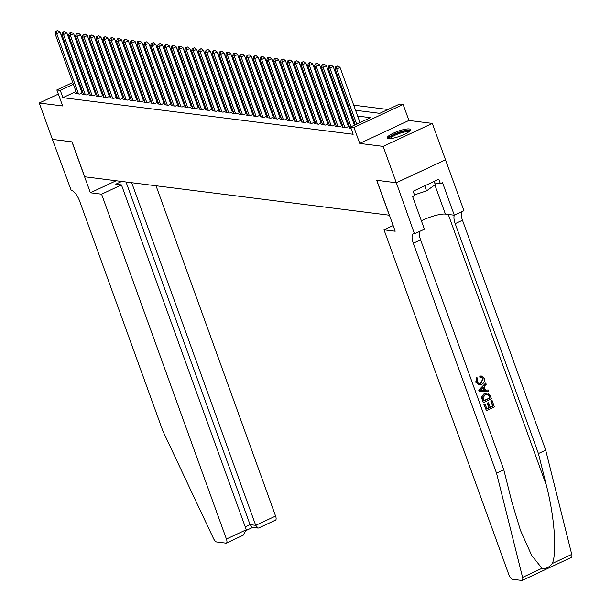 <?xml version="1.0" encoding="UTF-8"?>
<svg xmlns="http://www.w3.org/2000/svg" width="611" height="611" viewBox="0 0 611 611"><rect width="100%" height="100%" fill="white"/><g stroke="black" fill="none" stroke-linecap="round" stroke-linejoin="round"><path stroke-width="0.92" d="M409.21 128.936A12.357 2.65 -19.9 0 0 395.668 132.167A12.357 2.65 -19.9 0 0 387.229 137.987A12.357 2.65 -19.9 0 0 388.481 138.621A12.357 2.65 -19.9 0 0 402.023 135.39A12.357 2.65 -19.9 0 0 410.47 129.57A12.357 2.65 -19.9 0 0 409.21 128.936M355.564 110.286L379.775 113.341L399.709 104.023L403.123 104.458L353.952 127.432L350.538 126.996L370.472 117.686L357.656 116.067M396.34 182.765L376.773 180.298L395.21 231.225L384.006 229.812L508.841 574.653A4.751 1.795 -115 0 0 512.469 579.274L521.794 580.45A4.751 1.795 -115 0 0 522.222 580.389A4.751 1.795 -115 0 0 522.581 577.38L496.529 473.12L413.311 243.224A11.09 4.193 65 0 1 413.395 233.784A11.09 4.193 65 0 1 414.403 233.646L396.34 182.765L445.511 159.792L432.313 123.414L408.919 120.459L403.123 104.458M105.352 67.302L106.253 67.011M388.008 109.491L353.708 105.168M347.934 104.435L346.88 104.305M341.106 103.58L340.052 103.442M334.27 102.717L333.224 102.579M327.443 101.854L326.389 101.724M320.615 100.991L319.561 100.861M313.779 100.128L312.733 99.998M306.951 99.272L305.897 99.135M300.123 98.409L299.069 98.272M293.295 97.546L292.241 97.416M286.46 96.683L285.413 96.553M279.632 95.82L278.578 95.69M272.804 94.965L271.75 94.827M265.976 94.102L264.922 93.972M259.14 93.239L258.094 93.109M252.312 92.376L251.258 92.246M245.485 91.52L244.431 91.383M238.657 90.657L237.603 90.52M231.821 89.794L230.767 89.664M224.993 88.931L223.939 88.801M218.165 88.068L217.111 87.938M211.33 87.213L210.283 87.075M204.502 86.35L203.448 86.212M197.674 85.487L196.62 85.357M190.846 84.624L189.792 84.494M184.01 83.76L182.964 83.631M177.182 82.905L176.128 82.768M170.354 82.042L169.3 81.905M163.527 81.179L162.473 81.049M156.691 80.316L155.637 80.186M149.863 79.453L148.809 79.323M143.035 78.598L141.981 78.46M136.2 77.734L135.153 77.605M129.372 76.871L128.318 76.742M122.544 76.008L121.49 75.879M115.716 75.153L114.662 75.016M414.777 233.692L424.416 229.194L412.616 196.597L414.739 195.604L413.158 191.235L438.813 179.252L440.386 183.621L442.517 182.628L454.317 215.217L463.948 210.719L445.511 159.792L396.31 182.765L383.143 146.388L432.313 123.414M58.343 94.094L39.249 103.015L62.643 105.963L56.846 89.962L72.755 82.523M396.31 182.765L376.674 180.283L389.314 215.209L84.692 176.785L72.052 141.867L52.416 139.392L39.249 103.015M349.782 127.554L348.805 128.005L351.004 128.287M342.954 126.691L341.977 127.149L346.07 127.661L349.278 126.164M336.119 125.828L335.149 126.286L339.242 126.798L342.45 125.301M329.291 124.965L328.313 125.423L332.415 125.942L335.622 124.445M322.463 124.109L321.485 124.56L325.587 125.079L328.787 123.582M315.635 123.246L314.657 123.697L318.751 124.216L321.959 122.719M308.799 122.383L307.829 122.842L311.923 123.353L315.131 121.856M301.971 121.52L300.994 121.979L305.095 122.498L308.303 120.993M295.144 120.657L294.166 121.115L298.267 121.635L301.467 120.138M288.308 119.802L287.338 120.252L291.432 120.772L294.639 119.275M281.48 118.939L280.502 119.397L284.604 119.909L287.812 118.412M274.652 118.076L273.675 118.534L277.776 119.046L280.976 117.549M267.824 117.213L266.847 117.671L270.94 118.19L274.148 116.686M260.989 116.35L260.019 116.808L264.112 117.327L267.32 115.83M254.161 115.494L253.183 115.945L257.284 116.464L260.492 114.967M247.333 114.631L246.355 115.089L250.457 115.601L253.657 114.104M240.505 113.768L239.527 114.226L243.621 114.738L246.829 113.241M233.669 112.905L232.699 113.363L236.793 113.883L240.001 112.386M226.841 112.05L225.864 112.5L229.965 113.02L233.173 111.523M220.013 111.187L219.036 111.637L223.137 112.157L226.337 110.66M213.186 110.324L212.208 110.782L216.302 111.294L219.509 109.797M206.35 109.461L205.372 109.919L209.474 110.438L212.681 108.934M199.522 108.598L198.544 109.056L202.646 109.575L205.854 108.078M192.694 107.742L191.717 108.193L195.818 108.712L199.018 107.215M185.859 106.879L184.889 107.33L188.982 107.849L192.19 106.352M179.031 106.016L178.053 106.474L182.154 106.986L185.362 105.489M172.203 105.153L171.225 105.611L175.326 106.131L178.527 104.626M165.375 104.29L164.397 104.748L168.491 105.268L171.699 103.771M158.539 103.435L157.569 103.885L161.663 104.405L164.871 102.908M151.711 102.572L150.734 103.03L154.835 103.542L158.043 102.045M144.883 101.709L143.906 102.167L148.007 102.679L151.207 101.182M138.055 100.846L137.078 101.304L141.172 101.823L144.379 100.326M131.22 99.983L130.25 100.441L134.344 100.96L137.551 99.463M124.392 99.127L123.414 99.578L127.516 100.097L130.723 98.6M117.564 98.264L116.586 98.722L120.688 99.234L123.888 97.737M110.728 97.401L109.759 97.859L113.852 98.371L117.06 96.874M103.901 96.538L102.923 96.996L107.024 97.516L110.232 96.019M97.073 95.683L96.095 96.133L100.196 96.653L103.396 95.156M90.245 94.82L89.267 95.27L93.361 95.79L96.569 94.293M83.409 93.957L82.439 94.415L86.533 94.926L89.741 93.43M109.468 75.909L108.613 76.306M76.016 91.535L62.895 97.668L353.173 134.275L350.538 126.996M354.51 122.612L353.464 122.483M347.682 121.757L346.628 121.62M340.854 120.894L339.8 120.764M334.026 120.031L332.972 119.901M327.19 119.168L326.144 119.038M320.363 118.313L319.309 118.175M313.535 117.449L312.481 117.312M306.707 116.586L305.653 116.457M299.871 115.723L298.817 115.594M293.043 114.86L291.989 114.731M286.215 114.005L285.161 113.867M279.38 113.142L278.333 113.004M272.552 112.279L271.498 112.149M265.724 111.416L264.67 111.286M258.896 110.553L257.842 110.423M252.06 109.697L251.014 109.56M245.232 108.834L244.179 108.697M238.405 107.971L237.351 107.841M231.577 107.108L230.523 106.978M224.741 106.245L223.695 106.115M217.913 105.39L216.859 105.252M211.085 104.527L210.031 104.397M204.25 103.664L203.203 103.534M197.422 102.801L196.368 102.671M190.594 101.945L189.54 101.808M183.766 101.082L182.712 100.945M176.93 100.219L175.884 100.089M170.102 99.356L169.048 99.226M163.274 98.493L162.221 98.363M156.447 97.638L155.393 97.5M149.611 96.775L148.565 96.637M142.783 95.912L141.729 95.782M135.955 95.049L134.901 94.919M129.12 94.186L128.073 94.056M122.292 93.33L121.238 93.193M115.464 92.467L114.41 92.33M108.636 91.604L107.582 91.474M101.8 90.741L100.754 90.611M94.972 89.886L93.918 89.748M88.144 89.023L87.09 88.885M81.591 88.931L80.736 89.328M76.581 93.093L75.604 93.552L79.705 94.071L82.913 92.567M82.882 92.498L81.828 92.368M89.71 93.361L88.664 93.223M96.546 94.216L95.492 94.086M103.374 95.079L102.32 94.949M110.201 95.942L109.155 95.812M117.037 96.805L115.983 96.668M123.865 97.668L122.811 97.531M130.693 98.524L129.639 98.394M137.521 99.387L136.474 99.257M144.356 100.25L143.302 100.12M151.184 101.113L150.13 100.975M158.012 101.976L156.958 101.838M164.84 102.831L163.794 102.701M171.676 103.694L170.622 103.564M178.504 104.557L177.45 104.428M185.332 105.42L184.278 105.283M192.167 106.283L191.113 106.146M198.995 107.139L197.941 107.009M205.823 108.002L204.769 107.872M212.651 108.865L211.605 108.735M219.486 109.728L218.433 109.59M226.314 110.583L225.26 110.454M233.142 111.446L232.088 111.317M239.97 112.309L238.924 112.18M246.806 113.172L245.752 113.035M253.634 114.036L252.58 113.898M260.462 114.891L259.408 114.761M267.297 115.754L266.243 115.624M274.125 116.617L273.071 116.487M280.953 117.48L279.899 117.343M287.781 118.343L286.735 118.206M294.617 119.198L293.563 119.069M301.444 120.061L300.391 119.932M308.272 120.925L307.218 120.795M315.1 121.788L314.054 121.65M321.936 122.651L320.882 122.513M328.764 123.506L327.71 123.376M335.592 124.369L334.538 124.239M342.42 125.232L341.373 125.095M349.255 126.095L348.201 125.958M408.919 120.459L359.749 143.432L383.143 146.388M359.749 143.432L353.952 127.432M62.895 97.668L60.268 90.39L56.846 89.962M90.107 76.444L89.504 76.726L90.245 76.826M96.026 77.551L97.073 77.681M102.854 78.414L103.908 78.544M109.682 79.277L110.736 79.407M116.51 80.133L117.564 80.27M123.346 80.996L124.4 81.133M130.174 81.859L131.228 81.989M137.001 82.722L138.055 82.852M143.837 83.585L144.883 83.715M150.665 84.44L151.719 84.578M157.493 85.303L158.547 85.441M164.321 86.166L165.375 86.296M171.156 87.029L172.203 87.159M177.984 87.892L179.038 88.022M184.812 88.748L185.866 88.885M191.64 89.611L192.694 89.741M198.476 90.474L199.53 90.604M205.304 91.337L206.358 91.467M212.132 92.192L213.186 92.33M218.967 93.055L220.013 93.193M225.795 93.918L226.849 94.048M232.623 94.781L233.677 94.911M239.451 95.644L240.505 95.774M246.286 96.5L247.333 96.637M253.114 97.363L254.168 97.5M259.942 98.226L260.996 98.356M266.77 99.089L267.824 99.219M273.606 99.952L274.652 100.082M280.434 100.807L281.488 100.945M287.262 101.67L288.316 101.808M294.097 102.533L295.144 102.663M300.925 103.396L301.979 103.526M307.753 104.26L308.807 104.389M314.581 105.115L315.635 105.252M321.417 105.978L322.463 106.108M328.244 106.841L329.298 106.971M335.072 107.704L336.126 107.834M341.9 108.559L342.954 108.697M348.736 109.422L349.782 109.56M106.833 68.631L105.978 69.035M101.258 71.235L100.403 71.64M95.683 73.839L94.827 74.244M77.475 80.324L78.33 79.919M83.05 77.719L83.906 77.314M88.626 75.115L89.481 74.71M94.201 72.51L95.056 72.106M99.776 69.906L100.632 69.501M78.956 81.653L78.101 82.057M73.381 84.257L60.268 90.39M351.883 115.342L350.829 115.212M345.047 114.478L344.001 114.349M338.219 113.615L337.165 113.486M331.391 112.76L330.337 112.623M324.563 111.897L323.509 111.76M317.728 111.034L316.674 110.904M310.9 110.171L309.846 110.041M304.072 109.308L303.018 109.178M297.236 108.453L296.19 108.315M290.408 107.589L289.354 107.452M283.58 106.726L282.526 106.597M276.752 105.863L275.698 105.734M269.917 105L268.871 104.871M263.089 104.145L262.035 104.007M256.261 103.282L255.207 103.152M249.433 102.419L248.379 102.289M242.598 101.556L241.544 101.426M235.77 100.7L234.716 100.563M228.942 99.837L227.888 99.7M222.106 98.974L221.06 98.845M215.278 98.111L214.224 97.981M208.45 97.248L207.396 97.118M201.622 96.393L200.568 96.255M194.787 95.53L193.74 95.392M187.959 94.667L186.905 94.537M181.131 93.804L180.077 93.674M174.303 92.941L173.249 92.811M167.467 92.085L166.421 91.948M160.64 91.222L159.586 91.085M153.812 90.359L152.758 90.229M146.976 89.496L145.93 89.366M140.148 88.633L139.094 88.503M133.32 87.778L132.266 87.64M126.492 86.915L125.438 86.785M119.657 86.052L118.61 85.922M112.829 85.189L111.775 85.059M106.001 84.333L104.947 84.196M99.173 83.47L98.119 83.333M92.337 82.607L91.291 82.477M85.509 81.744L84.455 81.614M82.05 92.971L60.023 32.123L56.701 33.681L78.506 93.918M56.502 31.26L57.831 30.634L55.822 31.169L56.502 31.26L56.701 33.681L54.998 33.46L76.803 93.704M60.023 32.123L57.831 30.634M55.822 31.169L54.998 33.46M389.253 138.666A10.693 2.291 160.1 0 1 393.927 134.718A10.693 2.291 160.1 0 1 404.734 131.021A10.693 2.291 160.1 0 1 409.347 131.396M408.56 131.999A9.898 2.123 -19.9 0 0 404.589 132.037A9.898 2.123 -19.9 0 0 390.246 138.628M410.332 130.319A12.281 2.635 -19.9 0 0 405.544 130.441A12.281 2.635 -19.9 0 0 387.809 138.468M434.146 181.436L435.292 184.598L426.554 190.876L414.479 194.878M424.729 185.836L426.554 190.876M101.586 194.191L226.421 539.032L246.286 529.745L121.459 184.912L101.586 194.191L90.39 192.778L71.953 141.851L52.386 139.384L71.197 190.357A11.09 4.193 -115 0 1 79.659 201.149L162.885 431.038L213.438 538.39A4.751 1.795 -115 0 0 216.622 541.965L225.948 543.141A4.751 1.795 -115 0 0 226.383 543.08A4.751 1.795 -115 0 0 226.421 539.032M116.128 180.749L90.39 192.778M121.658 181.452L115.785 184.194L121.459 184.912M131.693 182.712L255.719 525.338L275.592 516.058A4.751 1.795 65 0 1 275.553 520.106L258.751 527.957L258.079 528.064L255.719 525.338L250.052 524.628L126.026 182.002M156.034 185.782L275.592 516.058M258.079 528.064L252.404 527.346L250.052 524.628L245.248 526.873M226.383 543.08L243.186 535.228L246.286 529.745M492.092 400.51L494.398 406.888L486.425 410.615L484.202 404.459L485.119 404.031L486.898 408.958L489.358 407.804L487.693 403.222L488.617 402.786L490.274 407.377L493.031 406.086L491.168 400.938L491.786 400.472A20.637 4.43 -19.9 0 0 490.763 400.892L492.626 406.04A20.637 4.43 -19.9 0 0 490.175 407.102M488.617 402.786L488.067 402.718A20.637 4.43 -19.9 0 0 487.15 403.153L488.815 407.743A20.637 4.43 -19.9 0 0 486.822 408.736M485.119 404.031L484.714 403.978A20.637 4.43 -19.9 0 0 483.889 404.421L486.425 410.615M487.601 393.018L484.317 393.484L481.712 396.394L481.667 397.937L483.202 402.519L482.094 396.44L484.859 393.553L487.601 393.018L490.35 395.707L491.481 398.83L483.507 402.557M480.261 376.07L481.506 376.032L479.742 376.009L479.918 377.361L480.445 377.422L480.261 376.07L479.742 376.009M482.934 378.889L480.529 383.082L481.071 383.15L482.934 378.889M476.038 382.242L477.138 377.797L476.633 377.728L475.74 382.203L478.993 384.861L475.74 382.203M496.529 473.12L503.8 469.722L511.789 501.692L520.457 530.348L531.707 555.506L542.026 568.299C545.791 569.024 549.22 567.42 552.306 563.495C557.186 552.726 554.398 515.905 546.41 485.516L538.421 453.545L455.203 223.649A11.09 4.193 65 0 1 454.37 215.194M485.745 382.975L478.719 390.131L479.528 391.552L479.024 390.169L485.745 382.975L486.219 384.281L484.126 386.419L485.47 390.139L488.281 389.986L488.754 391.292L479.528 391.552M488.281 389.986L484.958 390.078M538.421 453.545L545.699 450.147L462.481 220.25A11.09 4.193 65 0 1 461.649 211.796M419.749 231.37A11.09 4.193 65 0 0 420.582 239.825L503.8 469.722M552.306 563.495L571.751 554.406L545.699 450.147M384.006 229.812L393.148 225.535M421.369 220.785A17.826 3.826 160.1 0 1 445.404 214.094L454.317 215.217M571.751 554.406A4.751 1.795 65 0 1 571.392 557.415L522.222 580.389M434.673 182.903L440.386 183.621M483.324 378.942L481.506 377.361L480.445 377.422M477.138 377.797L477.825 378.912L476.977 381.867L478.917 383.593L481.071 383.15M481.506 376.032L484.202 378.392C484.958 381.18 484.065 383.173 481.521 384.38L478.993 384.861M481.888 390.337L484.416 390.2L483.339 387.221L480.193 390.429L484.416 390.2M482.957 387.603L483.874 390.131M489.464 396.233L488.158 394.431L485.287 394.79L482.988 397.608L483.981 400.892L490.121 398.028L489.464 396.233L487.616 394.294M484.859 393.553L484.317 393.484M482.094 396.44L481.712 396.394M490.121 398.028L489.709 397.982A20.637 4.43 -19.9 0 0 483.904 400.671M489.06 396.18L489.709 397.982M491.168 400.938L490.763 400.892M493.031 406.086L492.626 406.04M487.693 403.222L487.15 403.153M489.358 407.804L488.815 407.743M88.878 93.834L66.859 32.986L63.536 34.537L85.341 94.781M63.33 32.116L64.659 31.497L62.65 32.032L63.33 32.116L63.536 34.537L61.826 34.323L83.631 94.56M66.859 32.986L64.659 31.497M62.65 32.032L61.826 34.323M95.713 94.697L73.687 33.849L70.364 35.4L92.169 95.637M70.166 32.979L71.495 32.36L69.478 32.895L70.166 32.979L70.364 35.4L68.653 35.186L90.459 95.423M73.687 33.849L71.495 32.36M69.478 32.895L68.653 35.186M102.541 95.553L80.515 34.712L77.192 36.263L98.997 96.5M76.994 33.842L78.323 33.223L76.306 33.758L76.994 33.842L77.192 36.263L75.489 36.049L97.294 96.286M80.515 34.712L78.323 33.223M76.306 33.758L75.489 36.049M109.369 96.416L87.342 35.575L84.02 37.126L105.825 97.363M83.822 34.705L85.15 34.079L83.142 34.613L83.822 34.705L84.02 37.126L82.317 36.912L104.122 97.149M87.342 35.575L85.15 34.079M83.142 34.613L82.317 36.912M116.205 97.279L94.178 36.431L90.856 37.989L112.661 98.226M90.649 35.568L91.978 34.942L89.97 35.476L90.649 35.568L90.856 37.989L89.145 37.767L110.95 98.012M94.178 36.431L91.978 34.942M89.97 35.476L89.145 37.767M123.032 98.142L101.006 37.294L97.684 38.844L119.489 99.089M97.485 36.423L98.814 35.805L96.798 36.339L97.485 36.423L97.684 38.844L95.973 38.63L117.778 98.867M101.006 37.294L98.814 35.805M96.798 36.339L95.973 38.63M129.86 98.997L107.834 38.157L104.512 39.707L126.317 99.944M104.313 37.286L105.642 36.668L103.633 37.202L104.313 37.286L104.512 39.707L102.808 39.494L124.613 99.73M107.834 38.157L105.642 36.668M103.633 37.202L102.808 39.494M136.688 99.86L114.662 39.02L111.339 40.57L133.152 100.807M111.141 38.149L112.47 37.531L110.461 38.065L111.141 38.149L111.339 40.57L109.636 40.357L131.441 100.594M114.662 39.02L112.47 37.531M110.461 38.065L109.636 40.357M143.524 100.723L121.497 39.883L118.175 41.433L139.98 101.67M117.976 39.012L119.305 38.386L117.289 38.921L117.976 39.012L118.175 41.433L116.464 41.22L138.269 101.457M121.497 39.883L119.305 38.386M117.289 38.921L116.464 41.22M150.352 101.586L128.325 40.738L125.003 42.296L146.808 102.533M124.804 39.868L126.133 39.249L124.117 39.784L124.804 39.868L125.003 42.296L123.292 42.075L145.105 102.312M128.325 40.738L126.133 39.249M124.117 39.784L123.292 42.075M157.18 102.449L135.153 41.601L131.831 43.152L153.636 103.389M131.632 40.731L132.961 40.112L130.953 40.647L131.632 40.731L131.831 43.152L130.128 42.938L151.933 103.175M135.153 41.601L132.961 40.112M130.953 40.647L130.128 42.938M164.008 103.305L141.989 42.465L138.666 44.015L160.472 104.252M138.46 41.594L139.789 40.975L137.781 41.51L138.46 41.594L138.666 44.015L136.956 43.801L158.761 104.038M141.989 42.465L139.789 40.975M137.781 41.51L136.956 43.801M170.843 104.168L148.817 43.328L145.494 44.878L167.299 105.115M145.296 42.457L146.625 41.838L144.608 42.373L145.296 42.457L145.494 44.878L143.784 44.664L165.589 104.901M148.817 43.328L146.625 41.838M144.608 42.373L143.784 44.664M177.671 105.031L155.645 44.183L152.322 45.741L174.127 105.978M152.124 43.32L153.453 42.694L151.436 43.228L152.124 43.32L152.322 45.741L150.619 45.527L172.424 105.764M155.645 44.183L153.453 42.694M151.436 43.228L150.619 45.527M184.499 105.894L162.473 45.046L159.15 46.604L180.955 106.841M158.952 44.175L160.281 43.557L158.272 44.091L158.952 44.175L159.15 46.604L157.447 46.383L179.252 106.62M162.473 45.046L160.281 43.557M158.272 44.091L157.447 46.383M191.335 106.757L169.308 45.909L165.986 47.459L187.791 107.696M165.78 45.038L167.109 44.42L165.1 44.954L165.78 45.038L165.986 47.459L164.275 47.246L186.08 107.483M169.308 45.909L167.109 44.42M165.1 44.954L164.275 47.246M198.163 107.612L176.136 46.772L172.814 48.322L194.619 108.559M172.615 45.901L173.944 45.283L171.928 45.817L172.615 45.901L172.814 48.322L171.103 48.109L192.908 108.346M176.136 46.772L173.944 45.283M171.928 45.817L171.103 48.109M204.99 108.475L182.964 47.635L179.642 49.186L201.447 109.422M179.443 46.764L180.772 46.138L178.763 46.673L179.443 46.764L179.642 49.186L177.938 48.972L199.744 109.209M182.964 47.635L180.772 46.138M178.763 46.673L177.938 48.972M211.818 109.338L189.792 48.49L186.47 50.049L208.282 110.286M186.271 47.627L187.6 47.001L185.591 47.536L186.271 47.627L186.47 50.049L184.766 49.827L206.571 110.072M189.792 48.49L187.6 47.001M185.591 47.536L184.766 49.827M218.654 110.201L196.627 49.354L193.305 50.904L215.11 111.149M193.107 48.483L194.435 47.864L192.419 48.399L193.107 48.483L193.305 50.904L191.594 50.69L213.399 110.927M196.627 49.354L194.435 47.864M192.419 48.399L191.594 50.69M225.482 111.065L203.455 50.217L200.133 51.767L221.938 112.004M199.934 49.346L201.263 48.727L199.247 49.262L199.934 49.346L200.133 51.767L198.422 51.553L220.235 111.79M203.455 50.217L201.263 48.727M199.247 49.262L198.422 51.553M232.31 111.92L210.283 51.08L206.961 52.63L228.766 112.867M206.762 50.209L208.091 49.59L206.083 50.125L206.762 50.209L206.961 52.63L205.258 52.416L227.063 112.653M210.283 51.08L208.091 49.59M206.083 50.125L205.258 52.416M239.138 112.783L217.119 51.943L213.797 53.493L235.602 113.73M213.59 51.072L214.919 50.446L212.911 50.98L213.59 51.072L213.797 53.493L212.086 53.279L233.891 113.516M217.119 51.943L214.919 50.446M212.911 50.98L212.086 53.279M245.973 113.646L223.947 52.798L220.624 54.356L242.43 114.593M220.426 51.935L221.755 51.309L219.739 51.843L220.426 51.935L220.624 54.356L218.914 54.135L240.719 114.379M223.947 52.798L221.755 51.309M219.739 51.843L218.914 54.135M252.801 114.509L230.775 53.661L227.452 55.211L249.257 115.456M227.254 52.79L228.583 52.172L226.566 52.706L227.254 52.79L227.452 55.211L225.749 54.998L247.554 115.235M230.775 53.661L228.583 52.172M226.566 52.706L225.749 54.998M259.629 115.364L237.603 54.524L234.28 56.075L256.085 116.311M234.082 53.653L235.411 53.035L233.402 53.569L234.082 53.653L234.28 56.075L232.577 55.861L254.382 116.098M237.603 54.524L235.411 53.035M233.402 53.569L232.577 55.861M266.457 116.227L244.438 55.387L241.116 56.938L262.921 117.175M240.91 54.516L242.239 53.898L240.23 54.432L240.91 54.516L241.116 56.938L239.405 56.724L261.21 116.961M244.438 55.387L242.239 53.898M240.23 54.432L239.405 56.724M273.293 117.091L251.266 56.25L247.944 57.801L269.749 118.038M247.745 55.38L249.074 54.753L247.058 55.288L247.745 55.38L247.944 57.801L246.233 57.587L268.038 117.824M251.266 56.25L249.074 54.753M247.058 55.288L246.233 57.587M280.121 117.954L258.094 57.106L254.772 58.664L276.577 118.901M254.573 56.235L255.902 55.616L253.893 56.151L254.573 56.235L254.772 58.664L253.069 58.442L274.874 118.679M258.094 57.106L255.902 55.616M253.893 56.151L253.069 58.442M286.949 118.817L264.922 57.969L261.6 59.519L283.412 119.756M261.401 57.098L262.73 56.479L260.721 57.014L261.401 57.098L261.6 59.519L259.896 59.305L281.702 119.542M264.922 57.969L262.73 56.479M260.721 57.014L259.896 59.305M293.784 119.672L271.758 58.832L268.435 60.382L290.24 120.619M268.229 57.961L269.558 57.342L267.549 57.877L268.229 57.961L268.435 60.382L266.724 60.168L288.529 120.405M271.758 58.832L269.558 57.342M267.549 57.877L266.724 60.168M300.612 120.535L278.585 59.695L275.263 61.245L297.068 121.482M275.065 58.824L276.393 58.205L274.377 58.74L275.065 58.824L275.263 61.245L273.552 61.031L295.365 121.268M278.585 59.695L276.393 58.205M274.377 58.74L273.552 61.031M307.44 121.398L285.413 60.55L282.091 62.108L303.896 122.345M281.892 59.687L283.221 59.061L281.213 59.595L281.892 59.687L282.091 62.108L280.388 61.894L302.193 122.131M285.413 60.55L283.221 59.061M281.213 59.595L280.388 61.894M314.268 122.261L292.249 61.413L288.927 62.964L310.732 123.208M288.72 60.542L290.049 59.924L288.041 60.458L288.72 60.542L288.927 62.964L287.216 62.75L309.021 122.987M292.249 61.413L290.049 59.924M288.041 60.458L287.216 62.75M321.103 123.124L299.077 62.276L295.755 63.827L317.56 124.064M295.556 61.406L296.885 60.787L294.869 61.321L295.556 61.406L295.755 63.827L294.044 63.613L315.849 123.85M299.077 62.276L296.885 60.787M294.869 61.321L294.044 63.613M327.931 123.98L305.905 63.139L302.582 64.69L324.388 124.927M302.384 62.269L303.713 61.65L301.697 62.185L302.384 62.269L302.582 64.69L300.872 64.476L322.684 124.713M305.905 63.139L303.713 61.65M301.697 62.185L300.872 64.476M334.759 124.843L312.733 64.002L309.41 65.553L331.215 125.79M309.212 63.132L310.541 62.505L308.532 63.04L309.212 63.132L309.41 65.553L307.707 65.339L329.512 125.576M312.733 64.002L310.541 62.505M308.532 63.04L307.707 65.339M341.587 125.706L319.568 64.858L316.246 66.416L338.051 126.653M316.04 63.995L317.369 63.368L315.36 63.903L316.04 63.995L316.246 66.416L314.535 66.194L336.34 126.439M319.568 64.858L317.369 63.368M315.36 63.903L314.535 66.194M348.423 126.569L326.396 65.721L323.074 67.271L344.879 127.516M322.875 64.85L324.204 64.231L322.188 64.766L322.875 64.85L323.074 67.271L321.363 67.057L343.168 127.294M326.396 65.721L324.204 64.231M322.188 64.766L321.363 67.057M354.433 125.179L333.224 66.584L329.902 68.134L351.111 126.729M329.703 65.713L331.032 65.094L329.024 65.629L329.703 65.713L329.902 68.134L328.199 67.92L350.004 128.157M333.224 66.584L331.032 65.094M329.024 65.629L328.199 67.92M360.009 122.574L340.052 67.447L336.73 68.997L356.687 124.125M336.531 66.576L337.86 65.957L335.851 66.492L336.531 66.576L336.73 68.997L335.027 68.783L355.297 124.774M340.052 67.447L337.86 65.957M335.851 66.492L335.027 68.783M546.41 485.516L448.291 214.461M455.203 223.649L462.481 220.25M420.582 239.825L413.311 243.224M522.581 577.38L542.026 568.299M434.841 184.927L445.404 214.094M246.439 530.34L252.755 527.392"/></g></svg>
